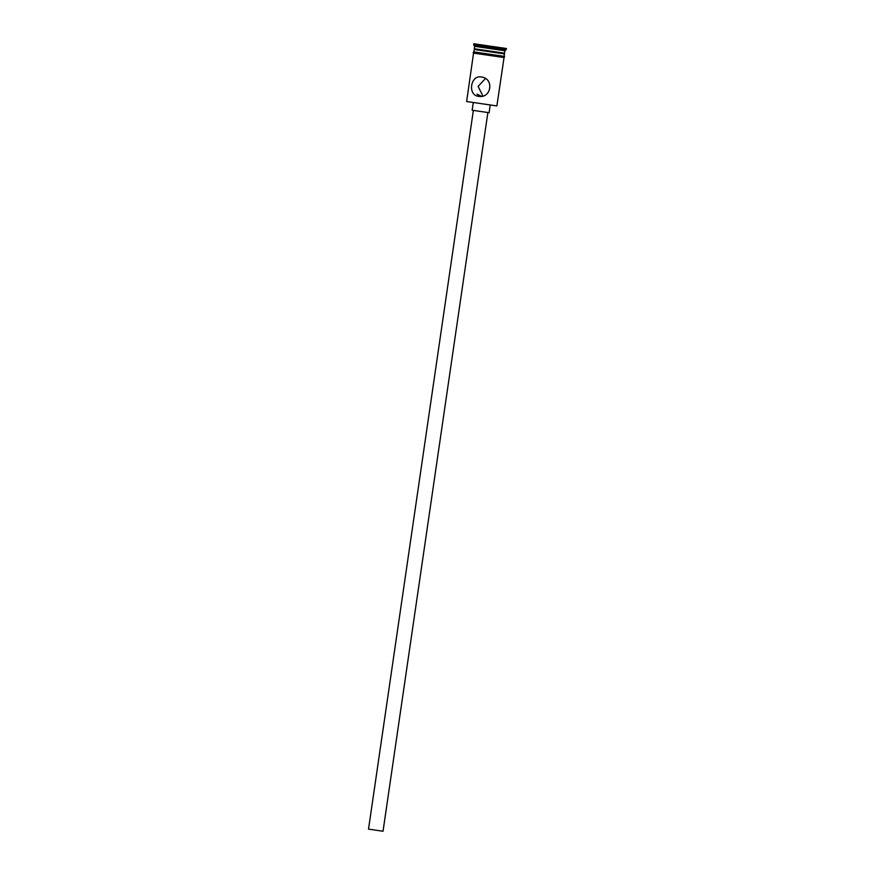 <?xml version="1.0" encoding="UTF-8"?>
<svg xmlns="http://www.w3.org/2000/svg" width="875" height="875" viewBox="0 0 875 875"><rect width="100%" height="100%" fill="white"/><g stroke="black" fill="none" stroke-linecap="round" stroke-linejoin="round"><path stroke-width="1.31" d="M496.88 105.93L466.627 101.522L496.88 105.93L504.055 57.553L473.561 53.102L466.627 101.522M487.878 112.525L383.031 831.25L368.517 829.128L473.364 110.414M490.153 105.448L489.092 112.711L472.15 110.239L473.211 102.977M478.494 96.337C491.433 98.831 494.452 78.291 481.316 76.978C470.444 74.791 467.447 95.32 478.494 96.337M474.939 49.602L474.327 48.77L504.569 53.178L504.93 50.761L506.483 48.519L473.823 43.75L473.638 44.964L506.308 49.722M474.327 48.77L474.677 46.342L504.93 50.761M482.88 95.977L478.122 86.395L485.417 78.575M473.867 51.909L474.217 49.492L504.47 53.9L504.109 56.328M473.561 53.102C473.003 53.156 473.058 52.752 473.747 51.898L504.23 56.339C504.798 56.295 504.733 56.7 504.055 57.553M481.469 96.294L476.973 94.139L479.806 96.425M474.677 46.342L473.638 44.964M503.738 53.802L504.569 53.178"/></g></svg>
